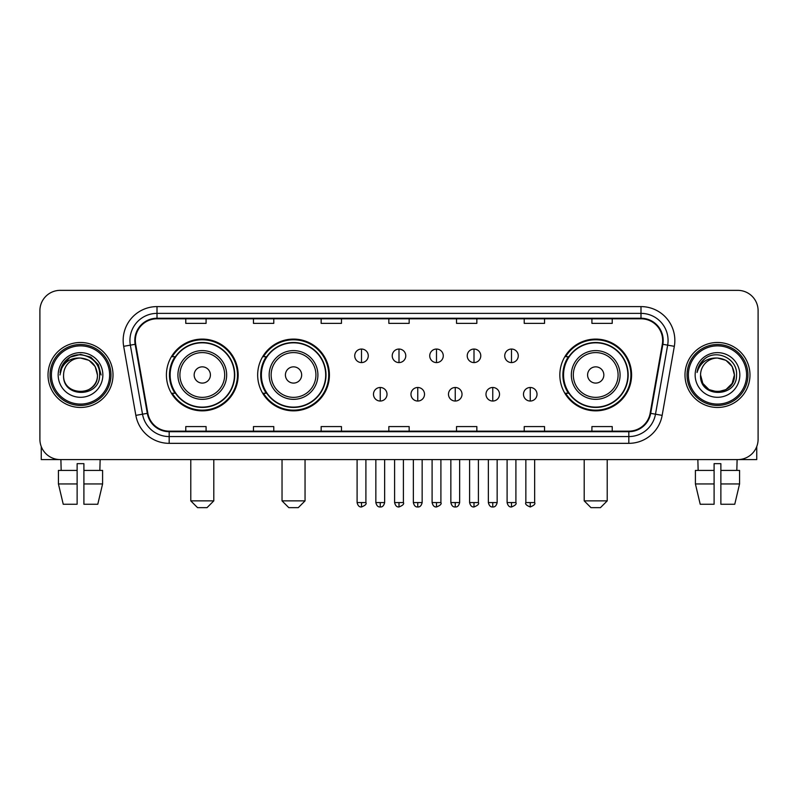 <?xml version="1.0" encoding="UTF-8"?>
<svg xmlns="http://www.w3.org/2000/svg" width="798" height="798" viewBox="0 0 798 798"><rect width="100%" height="100%" fill="white"/><g stroke="black" fill="none" stroke-linecap="round" stroke-linejoin="round"><path stroke-width="1.2" d="M559.837 374.97A35.88 35.88 0 0 0 595.707 410.85A35.88 35.88 0 0 0 631.587 374.97A35.88 35.88 0 0 0 595.707 339.09A35.88 35.88 0 0 0 559.837 374.97M257.664 374.97A35.88 35.88 0 0 0 293.534 410.85A35.88 35.88 0 0 0 329.414 374.97A35.88 35.88 0 0 0 293.534 339.09A35.88 35.88 0 0 0 257.664 374.97M166.413 374.97A35.88 35.88 0 0 0 202.293 410.85A35.88 35.88 0 0 0 238.163 374.97A35.88 35.88 0 0 0 202.293 339.09A35.88 35.88 0 0 0 166.413 374.97M175.021 393.244A32.828 32.828 0 0 1 175.021 356.696M266.263 393.244A32.828 32.828 0 0 1 266.263 356.696M568.435 393.244A32.828 32.828 0 0 1 568.435 356.696M39.9 310.661L39.9 439.279A20.309 20.309 0 0 0 60.209 459.588L737.791 459.588A20.309 20.309 0 0 0 758.1 439.279L758.1 310.661A20.309 20.309 0 0 0 737.791 290.352L60.209 290.352A20.309 20.309 0 0 0 39.9 310.661L39.9 439.279M48.02 374.97A32.489 32.489 0 0 0 80.518 407.459A32.489 32.489 0 0 0 113.007 374.97A32.489 32.489 0 0 0 80.518 342.482A32.489 32.489 0 0 0 48.02 374.97A32.489 32.489 0 0 0 80.518 407.459A32.489 32.489 0 0 0 113.007 374.97A32.489 32.489 0 0 0 80.518 342.482A32.489 32.489 0 0 0 48.02 374.97M684.993 374.97A32.489 32.489 0 0 0 717.482 407.459A32.489 32.489 0 0 0 749.98 374.97A32.489 32.489 0 0 0 717.482 342.482A32.489 32.489 0 0 0 684.993 374.97A32.489 32.489 0 0 0 717.482 407.459A32.489 32.489 0 0 0 749.98 374.97A32.489 32.489 0 0 0 717.482 342.482A32.489 32.489 0 0 0 684.993 374.97M135.341 340.447A21.666 21.666 0 0 1 157.007 318.791L640.994 318.791A21.666 21.666 0 0 1 662.33 344.207L650.151 413.254A21.666 21.666 0 0 1 628.824 431.149L169.176 431.149A21.666 21.666 0 0 1 147.849 413.254L135.67 344.207A21.666 21.666 0 0 1 135.341 340.447M134.802 340.447A22.204 22.204 0 0 0 135.141 344.307L147.311 413.344A22.204 22.204 0 0 0 169.176 431.698L628.824 431.698A22.204 22.204 0 0 0 650.689 413.344L662.859 344.307A22.204 22.204 0 0 0 640.994 318.242L157.007 318.242A22.204 22.204 0 0 0 134.802 340.447M123.67 346.322A33.845 33.845 0 0 1 157.007 306.602L640.994 306.602A33.845 33.845 0 0 1 674.33 346.322L662.15 415.369A33.845 33.845 0 0 1 628.824 443.339L169.176 443.339A33.845 33.845 0 0 1 135.85 415.369L123.67 346.322L130.343 345.145A27.072 27.072 0 0 1 157.007 313.375L640.994 313.375A27.072 27.072 0 0 1 667.657 345.145L655.487 414.192A27.072 27.072 0 0 1 628.824 436.566L169.176 436.566A27.072 27.072 0 0 1 142.513 414.192L130.343 345.145A27.072 27.072 0 0 1 129.924 340.447M737.791 290.352L60.209 290.352M60.209 459.588L737.791 459.588M758.1 439.279L758.1 310.661M650.689 413.344L655.487 414.192L667.657 345.145L674.33 346.322M388.845 318.791L388.845 323.37L409.155 323.37L409.155 318.791M321.155 318.791L321.155 323.37L341.464 323.37L341.464 318.791M253.465 318.791L253.465 323.37L273.774 323.37L273.774 318.791M185.774 318.791L185.774 323.37L206.084 323.37L206.084 318.791M456.536 318.791L456.536 323.37L476.845 323.37L476.845 318.791M524.226 318.791L524.226 323.37L544.535 323.37L544.535 318.791M591.917 318.791L591.917 323.37L612.226 323.37L612.226 318.791M409.155 431.149L409.155 426.571L388.845 426.571L388.845 431.149M341.464 431.149L341.464 426.571L321.155 426.571L321.155 431.149M273.774 431.149L273.774 426.571L253.465 426.571L253.465 431.149M206.084 431.149L206.084 426.571L185.774 426.571L185.774 431.149M476.845 431.149L476.845 426.571L456.536 426.571L456.536 431.149M544.535 431.149L544.535 426.571L524.226 426.571L524.226 431.149M612.226 431.149L612.226 426.571L591.917 426.571L591.917 431.149M41.257 446.571L41.257 459.588L119.78 459.588M58.434 470.411L58.434 483.947L63.242 504.256L58.434 483.947L58.434 470.411L77.127 470.411L77.127 463.648L83.9 463.648L83.9 470.411L102.593 470.411L102.593 483.947L97.785 504.256L102.593 483.947L83.9 483.947L83.9 470.411M100.149 459.588L99.85 470.411M77.127 470.411L77.127 504.256L63.242 504.256M58.434 483.947L77.127 483.947M97.785 504.256L83.9 504.256L83.9 483.947M60.887 459.588L61.177 470.411M109.625 374.97A29.107 29.107 0 0 0 80.518 345.863A29.107 29.107 0 0 0 51.411 374.97A29.107 29.107 0 0 0 80.518 404.077A29.107 29.107 0 0 0 109.625 374.97M110.972 374.97A30.464 30.464 0 0 0 80.518 344.507A30.464 30.464 0 0 0 50.055 374.97A30.464 30.464 0 0 0 80.518 405.434A30.464 30.464 0 0 0 110.972 374.97M97.436 374.97C96.428 364.686 90.792 359.05 80.518 358.043L88.977 360.317L95.171 366.511L97.436 374.97L95.171 366.511L88.977 360.317L80.518 358.043L88.977 360.317L95.171 366.511L97.436 374.97L95.171 366.511L88.977 360.317L80.518 358.043L88.977 360.317L95.171 366.511L97.436 374.97L95.171 366.511L88.977 360.317L80.518 358.043L88.977 360.317L95.171 366.511L97.436 374.97C98.473 396.806 62.553 396.806 63.591 374.97C62.084 398.461 100.368 397.933 99.57 374.97C100.827 358.851 79.71 348.606 67.541 358.99C63.291 362.531 60.808 367.04 60.079 372.506C63.271 362.432 70.084 357.604 80.518 358.043L88.977 360.317L95.171 366.511L97.436 374.97C98.473 396.806 62.553 396.806 63.591 374.97C62.553 396.806 98.473 396.806 97.436 374.97C98.473 396.806 62.553 396.806 63.591 374.97C62.553 396.806 98.473 396.806 97.436 374.97C98.473 396.806 62.553 396.806 63.591 374.97C62.553 396.806 98.473 396.806 97.436 374.97C98.473 396.806 62.553 396.806 63.591 374.97C62.553 396.806 98.473 396.806 97.436 374.97C98.473 396.806 62.553 396.806 63.591 374.97C62.553 396.806 98.473 396.806 97.436 374.97C98.473 396.806 62.553 396.806 63.591 374.97C62.553 396.806 98.473 396.806 97.436 374.97C98.473 396.806 62.553 396.806 63.591 374.97A16.928 16.928 0 0 1 80.518 358.043L88.977 360.317L95.171 366.511L97.436 374.97C98.114 388.107 81.226 396.835 70.922 388.905M58.174 374.97A22.334 22.334 0 0 0 80.518 397.304A22.334 22.334 0 0 0 102.852 374.97A22.334 22.334 0 0 0 80.518 352.636A22.334 22.334 0 0 0 58.174 374.97M67.531 358.99L62.543 364.925M62.404 365.185L70.224 357.145L80.518 354.382L90.812 357.145L98.344 364.676L101.097 374.97L98.344 364.676L90.812 357.145L80.518 354.382L70.224 357.145L62.683 364.676L59.93 374.97M62.234 365.504L62.683 364.686L62.234 365.504M207.031 507.648L197.555 507.648L190.782 500.875L213.794 500.875L207.031 507.648M210.413 374.97A8.12 8.12 0 0 0 202.293 366.851A8.12 8.12 0 0 0 194.163 374.97A8.12 8.12 0 0 0 202.293 383.09A8.12 8.12 0 0 0 210.413 374.97M226.662 374.97A24.369 24.369 0 0 0 202.293 350.601A24.369 24.369 0 0 0 177.924 374.97A24.369 24.369 0 0 0 202.293 399.339A24.369 24.369 0 0 0 226.662 374.97A24.369 24.369 0 0 1 202.293 399.339A24.369 24.369 0 0 1 177.924 374.97M234.442 374.97A32.149 32.149 0 0 0 202.293 342.821A32.149 32.149 0 0 0 170.134 374.97A32.149 32.149 0 0 0 202.293 407.12A32.149 32.149 0 0 0 234.442 374.97M237.485 374.97A35.202 35.202 0 0 1 172.208 393.244L175.47 393.244A32.459 32.459 0 0 0 223.759 399.309A32.459 32.459 0 0 0 223.759 350.631A32.459 32.459 0 0 0 175.47 356.696L172.208 356.696A35.202 35.202 0 0 1 237.485 374.97M298.272 507.648L288.796 507.648L282.033 500.875L305.045 500.875L298.272 507.648M301.664 374.97A8.12 8.12 0 0 0 293.534 366.851A8.12 8.12 0 0 0 285.415 374.97A8.12 8.12 0 0 0 293.534 383.09A8.12 8.12 0 0 0 301.664 374.97M317.903 374.97A24.369 24.369 0 0 0 293.534 350.601A24.369 24.369 0 0 0 269.165 374.97A24.369 24.369 0 0 0 293.534 399.339A24.369 24.369 0 0 0 317.903 374.97A24.369 24.369 0 0 1 293.534 399.339A24.369 24.369 0 0 1 269.165 374.97M325.694 374.97A32.149 32.149 0 0 0 293.534 342.821A32.149 32.149 0 0 0 261.385 374.97A32.149 32.149 0 0 0 293.534 407.12A32.149 32.149 0 0 0 325.694 374.97M328.736 374.97A35.202 35.202 0 0 1 263.46 393.244L266.722 393.244A32.459 32.459 0 0 0 315.011 399.309A32.459 32.459 0 0 0 315.011 350.631A32.459 32.459 0 0 0 266.722 356.696L263.46 356.696A35.202 35.202 0 0 1 328.736 374.97M600.445 507.648L590.969 507.648L584.206 500.875L607.218 500.875L600.445 507.648M603.837 374.97A8.12 8.12 0 0 0 595.707 366.851A8.12 8.12 0 0 0 587.587 374.97A8.12 8.12 0 0 0 595.707 383.09A8.12 8.12 0 0 0 603.837 374.97M620.076 374.97A24.369 24.369 0 0 0 595.707 350.601A24.369 24.369 0 0 0 571.338 374.97A24.369 24.369 0 0 0 595.707 399.339A24.369 24.369 0 0 0 620.076 374.97A24.369 24.369 0 0 1 595.707 399.339A24.369 24.369 0 0 1 571.338 374.97M627.866 374.97A32.149 32.149 0 0 0 595.707 342.821A32.149 32.149 0 0 0 563.558 374.97A32.149 32.149 0 0 0 595.707 407.12A32.149 32.149 0 0 0 627.866 374.97M630.909 374.97A35.202 35.202 0 0 1 565.622 393.244L568.884 393.244A32.459 32.459 0 0 0 617.183 399.309A32.459 32.459 0 0 0 617.183 350.631A32.459 32.459 0 0 0 568.884 356.696L565.622 356.696A35.202 35.202 0 0 1 630.909 374.97M361.504 349.045A6.773 6.773 0 0 0 354.731 355.808A6.773 6.773 0 0 0 361.504 362.581A6.773 6.773 0 0 0 368.267 355.808A6.773 6.773 0 0 0 361.504 349.045L361.504 362.581A6.773 6.773 0 0 0 368.267 355.808A6.773 6.773 0 0 0 361.504 349.045M399 349.045A6.773 6.773 0 0 0 392.227 355.808A6.773 6.773 0 0 0 399 362.581A6.773 6.773 0 0 0 405.773 355.808A6.773 6.773 0 0 0 399 349.045L399 362.581A6.773 6.773 0 0 0 405.773 355.808A6.773 6.773 0 0 0 399 349.045M436.496 349.045A6.773 6.773 0 0 0 429.733 355.808A6.773 6.773 0 0 0 436.496 362.581A6.773 6.773 0 0 0 443.269 355.808A6.773 6.773 0 0 0 436.496 349.045L436.496 362.581A6.773 6.773 0 0 0 443.269 355.808A6.773 6.773 0 0 0 436.496 349.045M474.002 349.045A6.773 6.773 0 0 0 467.229 355.808A6.773 6.773 0 0 0 474.002 362.581A6.773 6.773 0 0 0 480.775 355.808A6.773 6.773 0 0 0 474.002 349.045L474.002 362.581A6.773 6.773 0 0 0 480.775 355.808A6.773 6.773 0 0 0 474.002 349.045M511.498 349.045A6.773 6.773 0 0 0 504.735 355.808A6.773 6.773 0 0 0 511.498 362.581A6.773 6.773 0 0 0 518.271 355.808A6.773 6.773 0 0 0 511.498 349.045L511.498 362.581A6.773 6.773 0 0 0 518.271 355.808A6.773 6.773 0 0 0 511.498 349.045M380.247 387.489A6.773 6.773 0 0 0 373.484 394.262A6.773 6.773 0 0 0 380.247 401.035A6.773 6.773 0 0 0 387.02 394.262A6.773 6.773 0 0 0 380.247 387.489L380.247 401.035A6.773 6.773 0 0 0 387.02 394.262A6.773 6.773 0 0 0 380.247 387.489M417.753 387.489A6.773 6.773 0 0 0 410.98 394.262A6.773 6.773 0 0 0 417.753 401.035A6.773 6.773 0 0 0 424.516 394.262A6.773 6.773 0 0 0 417.753 387.489L417.753 401.035A6.773 6.773 0 0 0 424.516 394.262A6.773 6.773 0 0 0 417.753 387.489M455.249 387.489A6.773 6.773 0 0 0 448.486 394.262A6.773 6.773 0 0 0 455.249 401.035A6.773 6.773 0 0 0 462.022 394.262A6.773 6.773 0 0 0 455.249 387.489L455.249 401.035A6.773 6.773 0 0 0 462.022 394.262A6.773 6.773 0 0 0 455.249 387.489M492.755 387.489A6.773 6.773 0 0 0 485.982 394.262A6.773 6.773 0 0 0 492.755 401.035A6.773 6.773 0 0 0 499.518 394.262A6.773 6.773 0 0 0 492.755 387.489L492.755 401.035A6.773 6.773 0 0 0 499.518 394.262A6.773 6.773 0 0 0 492.755 387.489M530.251 387.489A6.773 6.773 0 0 0 523.488 394.262A6.773 6.773 0 0 0 530.251 401.035A6.773 6.773 0 0 0 537.024 394.262A6.773 6.773 0 0 0 530.251 387.489L530.251 401.035A6.773 6.773 0 0 0 537.024 394.262A6.773 6.773 0 0 0 530.251 387.489M756.743 446.571L756.743 459.588L678.22 459.588M714.1 470.411L714.1 483.947L695.407 483.947L700.215 504.256L695.407 483.947L695.407 470.411L714.1 470.411L714.1 463.648L720.873 463.648L720.873 470.411L739.566 470.411L739.566 483.947L734.759 504.256L739.566 483.947L720.873 483.947L720.873 470.411M737.113 459.588L736.823 470.411M714.1 483.947L714.1 504.256L700.215 504.256M734.759 504.256L720.873 504.256L720.873 483.947M697.851 459.588L698.15 470.411M746.589 374.97A29.107 29.107 0 0 0 717.482 345.863A29.107 29.107 0 0 0 688.375 374.97A29.107 29.107 0 0 0 717.482 404.077A29.107 29.107 0 0 0 746.589 374.97M747.945 374.97A30.464 30.464 0 0 0 717.482 344.507A30.464 30.464 0 0 0 687.028 374.97A30.464 30.464 0 0 0 717.482 405.434A30.464 30.464 0 0 0 747.945 374.97M725.951 389.624L717.482 391.888L709.023 389.624L702.829 383.429L700.564 374.97A16.928 16.928 0 0 1 717.482 358.043L725.951 360.317L732.145 366.511L734.409 374.97L732.145 366.511L725.951 360.317L717.482 358.043L725.951 360.317L732.145 366.511L734.409 374.97L732.145 366.511L725.951 360.317L717.482 358.043L725.951 360.317L717.482 358.043L725.951 360.317L732.145 366.511L734.409 374.97C735.447 396.806 699.527 396.806 700.564 374.97C699.058 398.461 737.342 397.933 736.544 374.97C737.801 358.851 716.684 348.606 704.514 358.99C700.265 362.531 697.781 367.04 697.043 372.506C700.235 362.432 707.048 357.604 717.482 358.043L725.951 360.317L732.145 366.511L734.409 374.97C735.447 396.806 699.527 396.806 700.564 374.97C699.527 396.806 735.447 396.806 734.409 374.97L732.145 383.429L725.951 389.624L717.482 391.888L709.023 389.624M717.482 358.043C727.766 359.05 733.402 364.686 734.409 374.97C735.447 396.806 699.527 396.806 700.564 374.97C699.527 396.806 735.447 396.806 734.409 374.97C735.447 396.806 699.527 396.806 700.564 374.97C699.527 396.806 735.447 396.806 734.409 374.97C735.447 396.806 699.527 396.806 700.564 374.97M695.148 374.97A22.334 22.334 0 0 0 717.482 397.304A22.334 22.334 0 0 0 739.826 374.97A22.334 22.334 0 0 0 717.482 352.636A22.334 22.334 0 0 0 695.148 374.97M734.409 374.97C735.088 388.107 718.19 396.835 707.886 388.905M704.504 358.99L699.517 364.925M699.208 365.504L699.656 364.686L699.208 365.504M640.994 306.602L640.994 318.242M130.343 345.145L135.141 344.307M169.176 443.339L169.176 431.698M628.824 431.698L628.824 443.339M135.85 415.369L147.311 413.344M662.859 344.307L667.657 345.145M157.007 306.602L157.007 318.242M655.487 414.192L662.15 415.369M224.677 374.97A22.384 22.384 0 0 0 202.293 352.586A22.384 22.384 0 0 0 179.909 374.97A22.384 22.384 0 0 0 202.293 397.354A22.384 22.384 0 0 0 224.677 374.97M315.928 374.97A22.384 22.384 0 0 0 293.534 352.586A22.384 22.384 0 0 0 271.15 374.97A22.384 22.384 0 0 0 293.534 397.354A22.384 22.384 0 0 0 315.928 374.97M618.091 374.97A22.384 22.384 0 0 0 595.707 352.586A22.384 22.384 0 0 0 573.323 374.97A22.384 22.384 0 0 0 595.707 397.354A22.384 22.384 0 0 0 618.091 374.97M361.504 502.57L357.095 502.57C357.863 505.703 359.329 507.169 361.504 506.969L361.504 502.57L365.903 502.57L365.903 459.588M399 502.57L394.601 502.57C395.369 505.703 396.835 507.169 399 506.969L399 502.57L403.399 502.57L403.399 459.588M436.496 502.57L432.097 502.57C432.865 505.703 434.331 507.169 436.496 506.969L436.496 502.57L440.905 502.57L440.905 459.588M474.002 502.57L469.603 502.57C470.371 505.703 471.837 507.169 474.002 506.969L474.002 502.57L478.401 502.57L478.401 459.588M511.498 502.57L507.099 502.57C507.867 505.703 509.333 507.169 511.498 506.969L511.498 502.57L515.907 502.57L515.907 459.588M380.247 502.57L375.848 502.57C376.616 505.703 378.082 507.169 380.247 506.969L380.247 502.57L384.646 502.57L384.646 459.588M417.753 502.57L413.354 502.57C414.122 505.703 415.588 507.169 417.753 506.969L417.753 502.57L422.152 502.57L422.152 459.588M455.249 502.57L450.85 502.57C451.618 505.703 453.084 507.169 455.249 506.969L455.249 502.57L459.648 502.57L459.648 459.588M492.755 502.57L488.356 502.57C489.124 505.703 490.59 507.169 492.755 506.969L492.755 502.57L497.154 502.57L497.154 459.588M530.251 502.57L525.852 502.57C524.964 503.977 526.431 505.443 530.251 506.969L530.251 502.57L534.65 502.57L534.65 459.588M213.794 459.588L213.794 500.875M190.782 459.588L190.782 500.875M305.045 459.588L305.045 500.875M282.033 459.588L282.033 500.875M607.218 459.588L607.218 500.875M584.206 459.588L584.206 500.875M357.095 502.57L357.095 459.588M365.903 502.57C366.791 503.977 365.324 505.443 361.504 506.969M394.601 502.57L394.601 459.588M403.399 502.57C404.297 503.977 402.83 505.443 399 506.969M432.097 502.57L432.097 459.588M440.905 502.57C441.793 503.977 440.326 505.443 436.496 506.969M469.603 502.57L469.603 459.588M478.401 502.57C479.299 503.977 477.832 505.443 474.002 506.969M507.099 502.57L507.099 459.588M515.907 502.57C516.795 503.977 515.328 505.443 511.498 506.969M375.848 502.57L375.848 459.588M384.646 502.57C383.878 505.703 382.412 507.169 380.247 506.969M413.354 502.57L413.354 459.588M422.152 502.57C421.384 505.703 419.918 507.169 417.753 506.969M450.85 502.57L450.85 459.588M459.648 502.57C458.88 505.703 457.414 507.169 455.249 506.969M488.356 502.57L488.356 459.588M497.154 502.57C496.386 505.703 494.92 507.169 492.755 506.969M525.852 502.57L525.852 459.588M534.65 502.57C535.548 503.977 534.081 505.443 530.251 506.969"/></g></svg>
